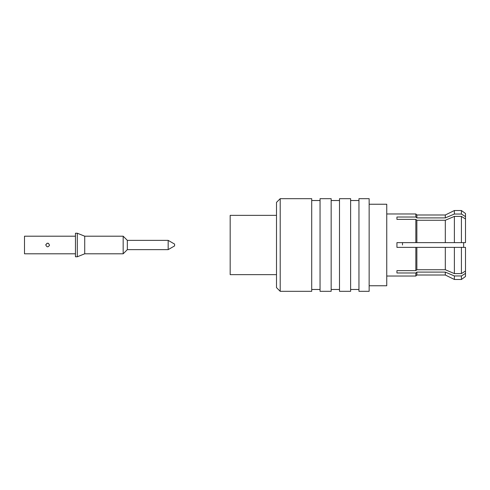 <?xml version="1.0" encoding="UTF-8"?>
<svg xmlns="http://www.w3.org/2000/svg" width="490" height="490" viewBox="0 0 490 490"><rect width="100%" height="100%" fill="white"/><g stroke="black" fill="none" stroke-linecap="round" stroke-linejoin="round"><path stroke-width="0.73" d="M396.943 219.379L396.943 217.021L415.839 217.021L415.839 213.965L415.839 217.021L396.943 217.021L396.943 219.379L415.839 219.379L416.861 220.267L416.861 242.636L415.839 242.636L415.839 219.379L396.943 219.379M465.5 216.617L465.5 242.636L461.421 242.636L461.421 216.402L465.5 218.975L465.5 216.617L461.421 214.044L454.383 214.044L445.306 217.903L416.861 217.903L415.839 217.021L416.861 217.903L416.861 214.981L415.839 213.965L386.751 213.965L415.839 213.965L416.861 214.981L445.306 214.981L445.306 217.903L416.861 217.903L416.861 214.981L445.306 214.981L445.306 217.903L454.383 214.044L454.383 210.535L461.421 210.535L461.421 214.044L465.5 216.617L465.5 213.499L461.421 210.535L461.421 214.044L454.383 214.044L454.383 210.535L461.421 210.535L465.5 213.499L465.5 216.617L461.421 214.044L465.5 216.617M463.644 247.364L465.5 247.364L465.5 271.025L461.421 273.598L454.383 273.598L445.306 269.733L416.861 269.733L415.839 270.621L396.943 270.621L396.943 272.979L396.943 270.621L415.839 270.621L415.839 247.364L465.5 247.364L463.644 247.364L463.644 242.636L465.5 242.636L465.5 218.975L461.421 216.402L454.383 216.402L454.383 242.636L445.306 242.636L454.383 242.636L454.383 216.402L445.306 220.267L416.861 220.267L416.861 242.636L415.839 242.636L454.383 242.636L396.943 242.636L396.943 247.364L396.943 242.636L415.839 242.636L415.839 219.379L416.861 220.267L445.306 220.267L445.306 242.636L445.306 220.267L454.383 216.402L461.421 216.402L461.421 242.636L454.383 242.636L465.5 242.636L463.644 242.636L463.644 247.364L461.421 247.364L465.5 247.364L465.5 271.025L461.421 273.598L461.421 247.364L454.383 247.364L454.383 273.598L445.306 269.733L416.861 269.733L416.861 247.364L396.943 247.364L454.383 247.364L454.383 273.598L461.421 273.598L461.421 247.364L463.644 247.364M454.383 275.956L445.306 272.097L416.861 272.097L445.306 272.097L445.306 275.019L454.383 279.465L454.383 275.956L445.306 272.097L454.383 275.956L461.421 275.956L465.5 273.383L465.5 271.025L465.5 276.501L465.5 273.383L461.421 275.956L454.383 275.956L454.383 279.465L461.421 279.465L461.421 275.956L461.421 279.465L465.5 276.501L461.421 279.465L454.383 279.465L445.306 275.019L445.306 272.097L416.861 272.097L416.861 275.019L416.861 272.097L415.839 272.979L396.943 272.979L415.839 272.979L416.861 272.097L445.306 272.097L454.383 275.956M445.306 247.364L445.306 269.733L445.306 247.364L454.383 247.364L445.306 247.364M369.148 291.323L369.148 198.677L358.956 198.677L358.956 291.323L358.956 198.677L369.148 198.677L369.148 291.323L358.956 291.323L369.148 291.323M350.62 198.677L350.62 291.323L339.503 291.323L339.503 198.677L339.503 291.323L350.62 291.323L350.62 198.677L339.503 198.677L350.62 198.677M331.16 198.677L331.16 291.323L320.043 291.323L320.043 198.677L320.043 291.323L331.16 291.323L331.16 198.677L320.043 198.677L331.16 198.677M230.178 215.355L230.178 274.645L276.501 274.645L230.178 274.645L230.178 215.355L276.501 215.355L230.178 215.355M276.501 261.274L276.501 202.382L280.207 198.677L280.207 262.689L280.207 198.677L311.707 198.677L311.707 291.323L280.207 291.323L280.207 262.689L280.207 291.323L276.501 287.618L276.501 202.382L280.207 198.677L311.707 198.677L311.707 291.323L280.207 291.323L276.501 287.618L276.501 261.274M415.839 276.035L415.839 272.979L415.839 276.035L386.751 276.035L415.839 276.035L416.861 275.019L445.306 275.019L416.861 275.019L415.839 276.035M386.751 204.238L386.751 285.762L369.148 285.762L386.751 285.762L386.751 204.238L369.148 204.238L386.751 204.238M402.498 245L402.498 242.636L402.498 245M45.809 245C46.899 247.321 48.13 247.395 49.502 245.233C48.43 242.63 47.199 242.55 45.809 245C46.899 247.321 48.13 247.395 49.502 245.233C48.43 242.63 47.199 242.55 45.809 245L45.889 244.461L45.809 245M48.369 243.285L46.893 243.316L48.369 243.285M75.454 233.234L75.454 256.766L75.454 233.234L77.31 233.234L77.31 256.766L75.454 256.766L77.31 256.766L84.721 253.802L84.721 236.198L77.31 233.234L77.31 256.766L84.721 253.802L84.721 236.198L77.31 233.234L75.454 233.234M24.5 253.802L24.5 236.198L75.454 236.198L24.5 236.198L24.5 253.802L75.454 253.802L24.5 253.802M174.587 245.925L174.587 244.075L168.168 240.37L127.339 240.37L127.339 249.631L123.168 253.802L123.168 236.198L84.721 236.198L123.168 236.198L123.168 253.802L84.721 253.802L123.168 253.802L127.339 249.631L127.339 240.37L123.168 236.198L127.339 240.37L168.168 240.37L168.168 249.631L127.339 249.631L168.168 249.631L168.168 240.37L174.587 244.075L174.587 245.925L168.168 249.631L174.587 245.925M416.861 269.733L415.839 270.621L415.839 247.364L416.861 247.364L416.861 269.733M445.306 214.981L454.383 210.535L445.306 214.981M358.956 200.526L350.62 200.526L358.956 200.526M358.956 289.474L350.62 289.474L358.956 289.474M339.503 200.526L331.16 200.526L339.503 200.526M339.503 289.474L331.16 289.474L339.503 289.474M320.043 200.526L311.707 200.526L320.043 200.526M320.043 289.474L311.707 289.474L320.043 289.474"/></g></svg>
